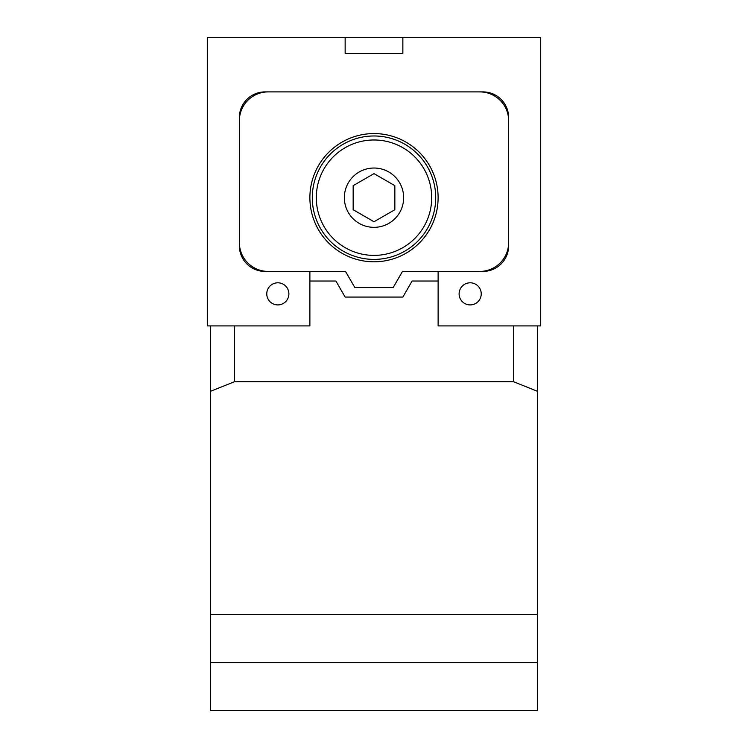 <?xml version="1.0" encoding="UTF-8"?>
<svg xmlns="http://www.w3.org/2000/svg" width="748" height="748" viewBox="0 0 748 748"><rect width="100%" height="100%" fill="white"/><g stroke="black" fill="none" stroke-linecap="round" stroke-linejoin="round"><path stroke-width="1.12" d="M438.113 197.687A64.113 64.113 0 0 0 374 133.574A64.113 64.113 0 0 0 309.887 197.687A64.113 64.113 0 0 0 374 261.8A64.113 64.113 0 0 0 438.113 197.687M394.841 185.654L374 173.63L353.159 185.654L353.159 209.721L374 221.745L394.841 209.721L394.841 185.654M459.113 293.861A11.061 11.061 0 0 0 470.174 304.913A11.061 11.061 0 0 0 481.235 293.861A11.061 11.061 0 0 0 470.174 282.8A11.061 11.061 0 0 0 459.113 293.861M266.765 293.861A11.061 11.061 0 0 0 277.826 304.913A11.061 11.061 0 0 0 288.887 293.861A11.061 11.061 0 0 0 277.826 282.8A11.061 11.061 0 0 0 266.765 293.861M438.113 271.421L438.113 325.913L540.701 325.913L540.701 37.4L207.299 37.4L207.299 325.913L309.887 325.913L309.887 271.421L345.511 271.421L354.767 287.447L393.233 287.447L402.489 271.421L482.993 271.421A25.647 25.647 0 0 0 508.64 245.774L508.64 117.539A25.647 25.647 0 0 0 482.993 91.901L265.007 91.901A25.647 25.647 0 0 0 239.36 117.539L239.36 245.774A25.647 25.647 0 0 0 265.007 271.421L309.887 271.421M345.146 37.4L345.146 53.426L402.854 53.426L402.854 37.4M403.649 197.687A29.649 29.649 0 0 0 374 168.029A29.649 29.649 0 0 0 344.351 197.687A29.649 29.649 0 0 0 374 227.336A29.649 29.649 0 0 0 403.649 197.687M431.699 197.687A57.699 57.699 0 0 0 374 139.979A57.699 57.699 0 0 0 316.301 197.687A57.699 57.699 0 0 0 374 255.386A57.699 57.699 0 0 0 431.699 197.687M438.113 281.033L412.101 281.033L402.854 297.059L345.146 297.059L402.854 297.059M309.887 281.033L335.899 281.033L345.146 297.059M513.446 325.913L513.446 381.695L234.554 381.695L234.554 325.913M513.446 381.695L537.494 391.307L537.494 614.426L210.506 614.426L210.506 391.307L234.554 381.695M210.506 391.307L210.506 325.913M537.494 391.307L537.494 325.913M312.29 197.687A61.71 61.71 0 0 0 374 259.397A61.71 61.71 0 0 0 435.71 197.687A61.71 61.71 0 0 0 374 135.977A61.71 61.71 0 0 0 312.29 197.687M268.214 91.901A28.854 28.854 0 0 0 239.36 120.746M239.36 242.567A28.854 28.854 0 0 0 268.214 271.421M479.786 271.421A28.854 28.854 0 0 0 508.64 242.567M508.64 120.746A28.854 28.854 0 0 0 479.786 91.901M210.506 710.6L537.494 710.6L537.494 614.426L537.494 662.513L210.506 662.513L210.506 710.6L537.494 710.6L537.494 662.513L210.506 662.513L210.506 710.6M210.506 614.426L210.506 662.513L210.506 614.426"/></g></svg>

